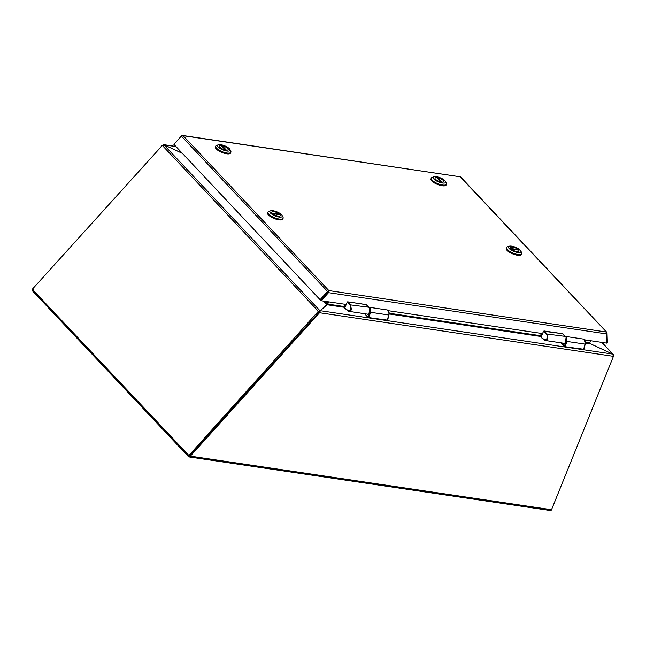 <?xml version="1.0" encoding="UTF-8"?>
<svg xmlns="http://www.w3.org/2000/svg" width="646" height="646" viewBox="0 0 646 646"><rect width="100%" height="100%" fill="white"/><g stroke="black" fill="none" stroke-linecap="round" stroke-linejoin="round"><path stroke-width="0.97" d="M32.97 289.965L32.502 290.886L188.535 456.714L188.915 455.777L32.881 289.949L33.35 289.311M551.498 509.791L613.611 355.93L551.523 509.726A1.607 0.888 98.4 0 1 550.578 510.566L189.003 456.924L188.535 456.714L190.328 456.141L189.084 455.801M32.502 290.886L32.881 288.802M319.552 311.865L320.343 310.71L319.697 312.309L319.14 312.091L189.859 455.64L317.566 313.891L318.987 311.776L318.341 311.267L320.271 310.548L326.626 304.831L323.032 301.02M319.067 312.228L319.536 312.729L190.328 456.141L551.523 509.726M161.137 146.456L162.235 145.544M613.296 355.873L612.61 354.073L589.96 343.567L590.775 343.882L589.58 342.638M319.697 312.309L319.536 312.729L613.199 356.301M162.089 145.398L164.262 145.003M175.898 146.464L163.688 144.656L182.293 153.272M326.868 304.864L320.343 310.71L612.61 354.073L590.775 343.882L585.454 343.091M326.836 304.799L327.764 304.105L326.472 303.539L326.472 305.219M585.47 342.34L589.418 342.929L589.96 343.567M326.924 304.734L344.665 307.367M327.167 304.549L327.716 304.185L327.215 303.757M324.268 301.197L326.472 303.539A1.898 0.985 93.1 0 1 326.682 302.748L327.603 302.796L327.99 301.755L327.49 303.095M328.62 301.844L327.764 304.105L344.584 306.6M589.418 342.929L590.662 340.725M188.802 455.583L318.341 311.267L162.332 145.463L32.3 289.246L189.448 456.092M316.92 313.375L317.566 313.891M182.422 153.409L164.577 145.075L162.332 145.463M318.987 311.776L319.778 310.532L163.955 144.922M319.399 311.469L320.271 310.548M326.472 303.539L326.626 304.831M326.682 302.748L327.102 301.617M327.603 302.796A1.898 0.985 -86.9 0 0 327.385 303.588M585.413 343.01L583.831 339.134L565.387 336.388A3.513 1.938 98.4 0 1 566.421 341.516A3.513 1.938 98.4 0 1 565.573 342.848L566.962 341.427L584.969 344.1L583.645 349.438L565.04 346.676L566.962 341.427M585.357 343.397L584.969 344.1M564.354 343.341L564.12 343.284A3.513 1.938 -81.6 0 0 564.354 343.341A3.513 1.938 -81.6 0 0 565.573 342.848L564.289 346.337L565.04 346.676M564.887 346.757L583.863 349.26M564.927 346.716L561.511 342.921M541.17 337.026L543.431 331.406L546.904 334.878C547.655 337.834 546.976 339.521 544.869 339.933L541.453 337.624M547.033 335.008L547.735 338.738C547.025 340.151 546.096 340.708 544.949 340.426L544.869 339.933M564.903 336.316L565.735 336.768C567.6 338.254 565.339 344.722 563.877 343.268L544.949 340.426M564.661 336.308L547.21 334.055L544.126 330.978L562.739 333.74L564.661 336.308M547.34 334.499L547.21 334.055M543.447 331.422L546.904 334.878M541.098 337.155L541.332 337.567L541.195 337.099M563.013 334.305L562.739 333.74M543.9 331.027L543.431 331.406M541.098 337.228L543.561 331.228M389.094 313.883L387.511 310.007L369.068 307.262A3.513 1.938 98.4 0 1 370.101 312.389A3.513 1.938 98.4 0 1 369.254 313.722L370.651 312.301L388.658 314.973L387.334 320.311L368.721 317.549L370.651 312.301M389.037 314.271L388.658 314.973M368.042 314.214L367.8 314.158A3.513 1.938 -81.6 0 0 368.042 314.214A3.513 1.938 -81.6 0 0 369.254 313.722L367.97 317.21L368.721 317.549M368.575 317.63L387.543 320.133M368.616 317.582L365.063 314.101M344.851 307.9L347.112 302.28L350.584 305.752C351.335 308.707 350.657 310.395 348.549 310.807L345.142 308.497M350.721 305.881L351.424 309.612C350.705 311.025 349.777 311.582 348.638 311.299L348.549 310.807M368.591 307.189L369.415 307.641C371.28 309.127 369.019 315.595 367.558 314.142L348.638 311.299M368.341 307.181L350.891 304.928L347.814 301.852L366.419 304.613L368.341 307.181M351.02 305.372L350.891 304.928M347.128 302.296L350.584 305.752M366.694 305.178L366.419 304.613M347.58 301.9L347.112 302.28M366.347 304.686L347.814 301.852M344.786 308.013L347.241 302.094M584.735 339.844L606.877 343.131L606.546 333.909A1.607 0.888 -81.6 0 0 606.602 332.084L606.521 332.052A1.607 1.227 -43.3 0 1 606.562 332.076M606.521 332.052L328.846 290.571L183.117 135.692L460.178 176.794L606.521 332.068M328.604 290.837A1.607 1.227 -43.3 0 1 328.652 290.829L328.564 290.829A1.607 0.888 98.4 0 1 328.507 292.662L321.215 300.745L344.552 304.209A1.857 1.421 -43.3 0 1 345.247 304.565A1.857 1.421 -43.3 0 1 345.432 306.067L345.174 306.705A1.857 1.421 136.7 0 0 345.037 307.375M460.178 176.794L182.543 135.466M606.618 332.117A1.607 1.227 -43.3 0 1 607.03 332.924L607.361 342.348L606.852 342.493M606.755 332.238L460.55 176.851A1.607 1.227 136.7 0 0 460.323 176.673M181.574 135.862A1.607 0.888 98.4 0 1 182.301 135.434A1.607 0.888 98.4 0 1 182.358 135.45L182.301 135.434M183.117 135.692L182.455 135.442A1.607 1.227 136.7 0 0 181.348 136.072L173.895 144.349L320.101 299.728L327.554 291.459A1.607 1.227 -43.3 0 1 328.556 290.845M388.416 310.718L540.928 333.344A1.857 1.421 -43.3 0 1 541.623 333.699A1.857 1.421 -43.3 0 1 541.808 335.201L541.55 335.847A1.857 1.421 136.7 0 0 541.421 336.34M606.546 333.909L328.507 292.662L328.031 292.162L328.564 290.829M320.101 299.728L320.747 300.245L328.031 292.154L320.747 300.245L321.215 300.745M541.808 335.201L541.332 334.701A1.857 1.421 136.7 0 0 541.348 333.481M345.432 306.067L344.956 305.558L344.698 306.204A1.857 1.421 136.7 0 0 344.883 307.706L344.899 307.73M344.956 305.558A1.857 1.421 136.7 0 0 344.972 304.347M541.332 334.701L541.073 335.339A1.857 1.421 136.7 0 0 541.227 336.816M440.935 181.954L440.943 181.946A4.651 1.55 -158.1 0 1 435.089 178.118A4.651 1.55 -158.1 0 1 436.874 177.626L440.943 181.946M437.608 178.401L437.859 177.771A4.651 1.55 -158.1 0 1 443.713 181.591A4.651 1.55 -158.1 0 1 441.929 182.091L441.921 182.107M437.859 177.771L441.929 182.091M431.286 178.102L430.971 178.885A8.188 2.721 21.9 0 0 434.193 182.794A8.188 2.721 21.9 0 0 442.171 185.773A8.188 2.721 21.9 0 0 446.16 184.99L446.475 184.215A8.188 2.721 -158.1 0 1 442.486 184.99A8.188 2.721 -158.1 0 1 434.508 182.019A8.188 2.721 -158.1 0 1 431.286 178.102A8.188 2.721 -158.1 0 1 432.134 177.408L433.886 176.786A6.694 2.229 -158.1 0 1 439.409 177.48A6.694 2.229 -158.1 0 1 444.933 180.678A6.694 2.229 -158.1 0 1 445.506 181.461A6.694 2.229 -158.1 0 1 438.569 181.922A6.694 2.229 -158.1 0 1 433.886 176.786M445.506 181.461L446.346 183.125A8.188 2.721 -158.1 0 1 446.475 184.215M441.468 182.051A4.692 1.558 -158.1 0 1 436.898 180.347A4.692 1.558 -158.1 0 1 435.057 178.11A4.692 1.558 -158.1 0 1 439.983 178.409A4.692 1.558 -158.1 0 1 443.754 181.607A4.692 1.558 -158.1 0 1 441.468 182.051M518.205 249.59L510.59 248.46A4.651 1.55 -158.1 0 1 510.34 247.571A4.651 1.55 -158.1 0 1 513.61 247.329A4.651 1.55 -158.1 0 1 518.205 249.59L518.019 250.042M518.73 250.147A4.651 1.55 -158.1 0 1 518.972 251.036A4.651 1.55 -158.1 0 1 515.702 251.278A4.651 1.55 -158.1 0 1 511.107 249.017L518.73 250.147M506.537 247.555L506.23 248.33A8.188 2.721 21.9 0 0 507.062 250.382A8.188 2.721 21.9 0 0 515.185 254.726A8.188 2.721 21.9 0 0 521.411 254.435L521.726 253.66A8.188 2.721 -158.1 0 1 517.745 254.435A8.188 2.721 -158.1 0 1 507.376 249.598A8.188 2.721 -158.1 0 1 506.537 247.555A8.188 2.721 -158.1 0 1 507.385 246.853L509.137 246.239A6.694 2.229 -158.1 0 1 515.492 247.232A6.694 2.229 -158.1 0 1 520.765 250.906A6.694 2.229 -158.1 0 1 517.607 252.441A6.694 2.229 -158.1 0 1 510.219 249.421A6.694 2.229 -158.1 0 1 509.137 246.239M520.765 250.906L521.597 252.57A8.188 2.721 -158.1 0 1 521.726 253.66M510.784 248.726A4.692 1.558 -158.1 0 1 510.308 247.555A4.692 1.558 -158.1 0 1 515.242 247.854A4.692 1.558 -158.1 0 1 519.004 251.052A4.692 1.558 -158.1 0 1 515.435 251.213A4.692 1.558 -158.1 0 1 510.784 248.726M225.373 149.977L225.373 149.961A4.651 1.55 -158.1 0 1 219.519 146.141A4.651 1.55 -158.1 0 1 221.312 145.641L225.373 149.961M222.038 146.416L222.297 145.786A4.651 1.55 -158.1 0 1 228.151 149.606A4.651 1.55 -158.1 0 1 226.358 150.106L222.297 145.786M215.716 146.125L215.401 146.9A8.188 2.721 21.9 0 0 218.631 150.817A8.188 2.721 21.9 0 0 226.609 153.788A8.188 2.721 21.9 0 0 230.59 153.013L230.905 152.23A8.188 2.721 -158.1 0 1 226.916 153.013A8.188 2.721 -158.1 0 1 218.946 150.034A8.188 2.721 -158.1 0 1 215.716 146.125A8.188 2.721 -158.1 0 1 216.563 145.431L218.316 144.809A6.694 2.229 -158.1 0 1 223.847 145.495A6.694 2.229 -158.1 0 1 229.362 148.693A6.694 2.229 -158.1 0 1 229.944 149.484A6.694 2.229 -158.1 0 1 222.999 149.945A6.694 2.229 -158.1 0 1 218.316 144.809M229.944 149.484L230.775 151.14A8.188 2.721 -158.1 0 1 230.905 152.23M225.898 150.074A4.692 1.558 -158.1 0 1 221.336 148.362A4.692 1.558 -158.1 0 1 219.487 146.125A4.692 1.558 -158.1 0 1 224.42 146.424A4.692 1.558 -158.1 0 1 228.183 149.622A4.692 1.558 -158.1 0 1 225.898 150.074M613.7 355.51L613.312 354.476L601.571 342.34M589.806 342.646L590.848 340.749M541.025 333.36L540.726 334.111L541.316 334.741M344.649 304.226L344.35 304.977L344.94 305.606M280.122 214.747A4.651 1.55 -158.1 0 1 280.364 215.635A4.651 1.55 -158.1 0 1 277.094 215.877A4.651 1.55 -158.1 0 1 272.499 213.616L280.122 214.747M271.966 213.083L271.974 213.059A4.651 1.55 -158.1 0 1 271.732 212.163A4.651 1.55 -158.1 0 1 275.002 211.928A4.651 1.55 -158.1 0 1 279.597 214.189L279.411 214.642M271.974 213.059L279.597 214.189M267.928 212.146L267.614 212.93A8.188 2.721 21.9 0 0 274.195 218.51A8.188 2.721 21.9 0 0 282.803 219.034L283.118 218.259A8.188 2.721 -158.1 0 1 274.51 217.734A8.188 2.721 -158.1 0 1 267.928 212.146A8.188 2.721 -158.1 0 1 268.776 211.452L270.529 210.83A6.694 2.229 -158.1 0 1 273.096 210.766A6.694 2.229 -158.1 0 1 282.157 215.506A6.694 2.229 -158.1 0 1 275.212 215.966A6.694 2.229 -158.1 0 1 270.529 210.83M282.157 215.506L282.988 217.169A8.188 2.721 -158.1 0 1 283.118 218.259M279.92 214.472A4.692 1.558 -158.1 0 1 280.396 215.651A4.692 1.558 -158.1 0 1 275.462 215.352A4.692 1.558 -158.1 0 1 271.7 212.154A4.692 1.558 -158.1 0 1 275.269 211.985A4.692 1.558 -158.1 0 1 279.92 214.472M164.31 144.882L176.043 146.626M541.041 336.501L389.134 313.964M389.15 313.213L540.96 335.742M564.281 346.418L561.471 343.47L564.854 346.765L583.895 349.478M563.877 343.268A3.513 1.938 -81.6 0 0 566.162 340.773A3.513 1.938 -81.6 0 0 565.621 336.711A3.513 1.938 -81.6 0 0 565.024 336.34M565.347 342.485L566.09 337.487M367.962 317.291L365.151 314.344L368.535 317.638L387.576 320.351M367.558 314.142A3.513 1.938 -81.6 0 0 369.843 311.647A3.513 1.938 -81.6 0 0 369.31 307.585A3.513 1.938 -81.6 0 0 368.704 307.213M369.036 313.358L369.77 308.36M181.348 136.072L327.554 291.459M345.174 306.705L344.698 306.204M541.55 335.847L541.073 335.339M590.775 343.882L589.911 342.969M583.831 339.134C585.082 339.828 585.615 341.225 585.429 343.317L583.911 349.446M544.901 340.394L541.235 337.519M562.957 333.837L565.097 336.429M562.787 333.724L543.48 331.22M387.511 310.007C388.763 310.702 389.296 312.099 389.118 314.19L387.592 320.319M348.582 311.267L344.924 308.392M366.637 304.71L368.777 307.302M347.661 301.811L347.16 302.094M601.943 342.396L613.312 354.476"/></g></svg>
